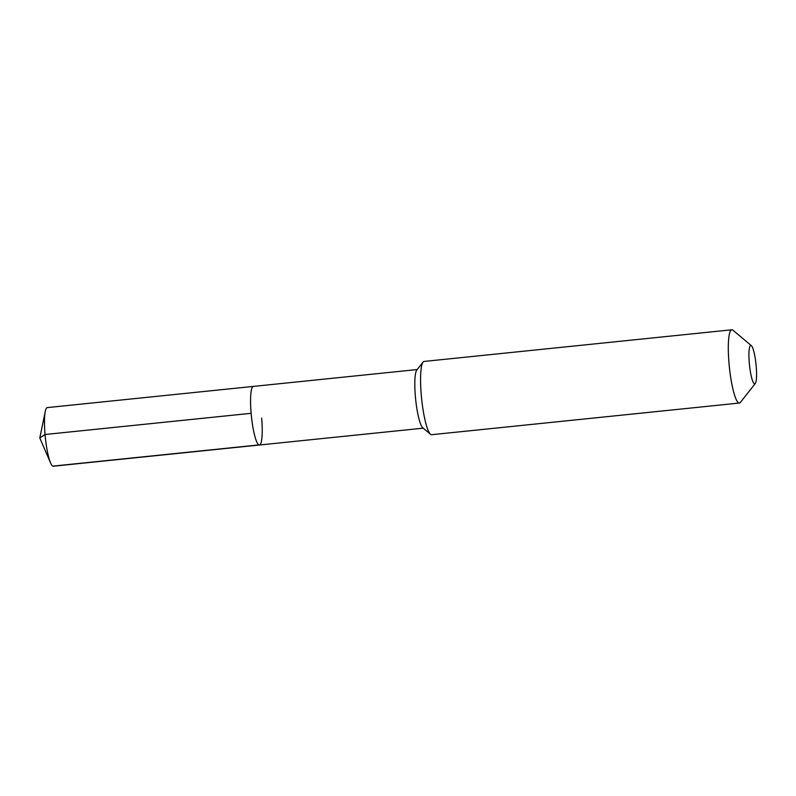 <?xml version="1.0" encoding="UTF-8"?>
<svg xmlns="http://www.w3.org/2000/svg" width="796" height="796" viewBox="0 0 796 796"><rect width="100%" height="100%" fill="white"/><g stroke="black" fill="none" stroke-linecap="round" stroke-linejoin="round"><path stroke-width="1.19" d="M417.194 369.553L253.377 386.408A29.462 5.015 84.1 0 0 251.128 413.313A29.462 5.015 -95.9 0 0 259.406 445.014A29.462 5.015 -95.9 0 1 251.128 413.313A29.462 5.015 84.1 0 1 253.377 386.408L47.292 407.602A29.462 5.015 84.1 0 0 45.292 411.363A29.462 5.015 84.1 0 0 45.044 434.507L251.128 413.313M423.074 362.1L416.805 370.04A29.462 5.015 84.1 0 0 415.373 396.418A29.462 5.015 -95.9 0 0 422.746 427.77L430.497 434.268A36.825 6.268 -95.9 0 1 421.283 395.075A36.825 6.268 84.1 0 1 423.074 362.1A36.825 6.268 84.1 0 1 424.089 361.444L731.832 329.783A36.825 6.268 84.1 0 0 729.017 363.414A36.825 6.268 -95.9 0 0 739.365 403.045L431.631 434.706A36.825 6.268 -95.9 0 1 430.497 434.268M751.364 345.653A19.333 3.293 84.1 0 0 749.295 363.075A19.333 3.293 -95.9 0 0 755.265 383.533A19.333 3.293 -95.9 0 0 756.2 366.23A19.333 3.293 84.1 0 0 751.364 345.653L732.967 330.221A36.825 6.268 84.1 0 0 731.832 329.783M755.265 383.533L740.389 402.388A36.825 6.268 -95.9 0 1 739.365 403.045M261.655 418.109A29.462 5.015 -95.9 0 1 259.406 445.014L53.322 466.217A29.462 5.015 -95.9 0 1 50.596 462.954A29.462 5.015 -95.9 0 1 45.044 434.507L39.8 437.989L50.596 462.954M52.815 466.128L258.899 444.924M423.223 428.168L259.406 445.014M39.8 437.989L45.292 411.363"/></g></svg>

